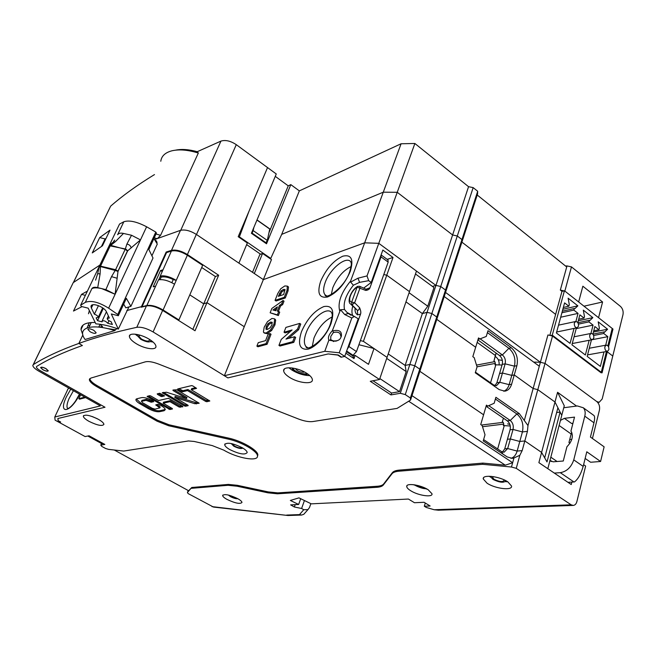 <?xml version="1.0" encoding="UTF-8"?>
<svg xmlns="http://www.w3.org/2000/svg" width="656" height="656" viewBox="0 0 656 656"><rect width="100%" height="100%" fill="white"/><g stroke="black" fill="none" stroke-linecap="round" stroke-linejoin="round"><path stroke-width="0.98" d="M109.413 245.606L110.733 245.352L115.554 241.523L123.484 233.446L131.528 235.25L126.879 244.098L125.427 248.722L127.682 250.813L117.99 271.428L115.112 294.273L140.491 239.891L127.453 250.986L125.542 249.018L110.233 245.902M110.241 245.885L109.413 245.664L110.216 245.893L100.532 266.147L99.302 266.303L80.663 305.196L85.313 302.367C91.045 300.136 98.818 302.072 108.625 308.189L117.76 314.495L155.8 232.068L146.608 226.779L140.491 239.891L131.528 235.25M146.608 226.779C136.76 221.646 129.166 219.973 123.82 221.761L119.548 224.04L99.392 266.115M123.82 221.761L117.621 234.741C118.662 233.2 120.614 232.773 123.484 233.446M123.681 304.113L125.821 307.82L130.897 306.368L126.346 298.332L118.326 315.733L111.307 313.97L118.318 329.082C110.085 326.024 102.607 324.277 95.883 323.859L88.158 308.156L81.278 306.434L80.663 305.196M118.326 315.733L117.76 314.495M103.345 308.336L97.547 320.694L102.098 321.85L101.983 321.333C103.509 320.194 105.452 320.85 107.805 323.301L112.381 324.466L111.036 321.604C108.773 320.825 107.486 319.816 107.19 318.578L109.347 317.988L106.428 311.772C104.32 306.737 90.995 301.932 91.004 306.541L91.356 307.992L92.873 304.794M97.547 320.694L96.153 317.832L98.269 317.258C97.957 316.02 96.67 315.003 94.39 314.216L91.356 307.992M151.913 255.783L157.292 244.057L153.898 238.571M118.318 329.082L128.912 306.934M155.8 232.068L156.423 233.085L148.838 249.526L153.012 258.021L130.897 306.368M85.313 302.367L91.889 288.599C93.972 287.566 97.277 287.582 101.795 288.64L115.112 294.273L105.878 289.632L97.711 287.648L100.097 273.913L100.393 266.951L99.146 267.066L97.654 273.675L100.097 273.913M99.154 267.058L100.532 266.147L115.587 269.706L115.423 270.092L118.064 270.953L117.99 271.428L115.185 270.452L111.52 276.643L105.878 289.632M100.229 266.533L100.393 266.951M109.413 245.664L108.921 246.238M116.596 270.28L115.587 269.706L125.189 249.313L127.453 250.986L118.064 270.953M91.889 288.599C92.865 287.221 94.808 286.902 97.711 287.648M109.003 320.718L107.805 323.301M94.39 314.216L98.441 305.63M503.431 418.192L502.34 421.742L503.218 422.341L503.767 424.104L503.357 425.564L510.253 426.006M231.207 443.538L233.757 446.178C238.144 448.384 241.178 449.024 242.859 448.089M241.662 447.4C240.645 448.376 238.243 447.933 234.471 446.072L232.552 443.833M496.141 353.1L493.952 360.997L494.829 361.628L495.37 363.383L494.96 364.793L502.045 365.023M495.28 356.495L496.157 357.126C498.298 358.889 499.29 361.358 499.142 364.523M493.952 360.997L495.354 355.486L477.166 342.375M496.075 353.051L495.354 355.486M149.199 339.226L149.584 340.161C148.699 341.727 146.001 341.358 141.491 339.054L138.736 336.126L139.974 335.159M137.817 334.601L137.227 335.56L140.753 339.308C146.518 342.243 149.962 342.719 151.093 340.71L151.052 340.439M236.898 498.207L231.06 496.6L229.428 495.313M228.395 495.05L230.445 496.641C233.511 498.191 235.98 498.888 237.841 498.716M503.759 479.7L504.136 480.454C502.66 482.193 499.314 481.807 494.099 479.298L492.558 477.56L493.402 476.633M491.295 476.354L490.959 477.158L492.927 479.372C499.585 482.578 503.857 483.07 505.743 480.856L505.702 480.635M46.035 368.656C42.96 367.122 41.148 366.786 40.606 367.622L42.87 369.746C45.936 371.271 47.74 371.616 48.282 370.771L46.035 368.656M304.327 371.911L303.605 372.239C299.726 372.206 297.012 370.984 295.454 368.582M422.997 487.178L418.085 485.571M563.758 407.745L577.378 405.957L583.299 407.761C585.119 409.787 585.611 412.583 584.783 416.158L573.762 459.881C571.261 467.252 566.768 471.516 560.29 472.681L554.32 473.083M549.982 460.414L553.074 461.816L563.274 461.012L566.932 446.744C572.344 441.07 573.688 435.838 570.95 431.041L574.517 417.118L564.381 418.339L560.454 420.389M559.117 425.49L571.138 433.985L568.949 442.521L569.957 443.226M567.973 482.324L574.467 481.93C578.059 479.151 580.962 473.976 583.176 466.4L586.792 451.795L600.593 461.488L604.127 446.826L590.433 437.06L593.967 422.8L584.783 416.158M593.139 414.92L593.975 415.527C594.82 416.38 594.82 418.807 593.967 422.8M571.138 433.985L571.753 432.345M572.934 423.3L571.565 423.464L572.877 423.522M600.593 461.488L590.613 462.25L585.144 458.437M366.278 289.304L370 287.689L381.038 256.89L381.079 254.971M347.352 349.041L348.926 346.516L360.521 314.15L357.659 314.855C355.601 313.716 354.757 311.51 355.109 308.23M352.182 355.495L353.059 355.29L356.479 351.575L388.188 262.105L387.86 259.899M360.521 314.15C361.12 312.625 360.792 310.452 359.545 307.639C359.111 309.64 358.397 310.534 357.397 310.304L351.977 304.835L354.642 302.769L351.673 302.063L357.102 287.156C351.181 290.567 347.057 301.809 351.673 302.063L351.977 304.835L350.238 303.802C347.04 301.186 351.157 290.059 357.43 286.5M359.545 307.639L354.642 302.769L360.046 287.853L359.701 286.336L357.643 286.36L357.102 287.156L365.736 290.419C368.114 290.124 369.533 289.214 370 287.689M355.888 308.96L357.397 310.304L357.659 314.855M367.073 288.673L366.909 289.394M366.786 289.575L366.097 289.239L365.736 290.419M578.297 320.751L592.86 317.643L583.291 310.116L584.471 316.487L584.053 318.086L579.871 314.814L577.797 322.621M607.431 351.329L602.06 372.87L552.254 335.167L550.417 335.536M608.547 346.86L612.983 329.066L564.431 290.756L552.254 335.167M575.902 321.465L578.051 313.396L573.836 310.099L574.262 308.5L574.672 308.812L577.862 305.852L568.121 298.185L569.301 304.614L568.867 306.213L564.603 302.883L556.386 332.986L570.072 343.391L574.057 328.41M605.693 345.212L607.833 336.676L603.758 333.494L604.16 331.903L604.553 332.215L607.595 329.23L598.198 321.834L599.379 328.156L598.969 329.747L594.861 326.532L592.885 334.207M591.433 339.849L587.177 356.388L600.371 366.417L604.004 351.936M576.394 327.926L571.925 344.794L585.365 355.011L589.162 340.284M590.933 333.445L593.073 325.138L588.932 321.899L589.342 320.308L589.744 320.62L592.86 317.643M564.431 290.756L561.971 291.362L549.843 335.405M568.867 306.213L563.348 307.484M577.862 305.852L562.864 309.263M574.262 308.5L562.34 311.19M573.836 310.099L561.905 312.781M578.051 313.396L560.691 317.225M578.469 326.237C578.699 323.4 577.788 321.817 575.738 321.489L574.336 323.031C574.107 325.876 575.017 327.459 577.059 327.787L578.469 326.237M598.969 329.747L593.762 330.796M607.595 329.23L593.442 332.051M604.16 331.903L592.909 334.125M603.758 333.494L593.623 335.487M607.833 336.676L592.647 339.603M608.842 349.755C609.055 346.991 608.186 345.45 606.251 345.105L604.857 346.671C604.652 349.427 605.513 350.976 607.456 351.321L608.842 349.755M584.053 318.086L578.699 319.234M589.342 320.308L577.87 322.727M588.932 321.899L578.453 324.097M593.073 325.138L576.214 328.615M593.795 338.102C594.016 335.306 593.131 333.74 591.138 333.404L589.736 334.962C589.514 337.758 590.4 339.324 592.393 339.669L593.795 338.102M287.771 515.485L213.479 507.063L188.1 493.558L187.427 492.5L191.773 487.482L228.37 484.415L237.349 485.309L268.255 491.91L277.8 492.886L377.225 486.26C380.455 486.039 382.596 485.268 383.653 483.964L392.337 472.697C393.461 471.279 395.781 470.418 399.299 470.106L482.906 463.103L505.284 465.186L408.68 401.226M438.511 510.196L434.182 509.745L426.318 507.457L424.317 506.235L430.123 505.997L424.071 502.291L414.469 502.726L408.417 499.044L311.272 503.849L298.972 497.871L290.346 500.454L298.644 504.472L290.649 504.874L294.364 506.99L301.612 508.482L303.769 509.712L307.943 509.638L309.493 507.539L310.862 503.652M482.906 463.103L482.562 464.3L511.459 467.023L516.256 468.335L571.146 504.808L573.27 505.423C575.025 505.21 576.222 503.931 576.87 501.602L585.636 466.063L583.602 464.653M482.562 464.3L398.946 471.205C395.429 471.508 393.108 472.369 391.993 473.788L392.337 472.697M377.225 486.26L376.88 487.301C380.111 487.08 382.259 486.317 383.309 485.014L391.993 473.788M376.88 487.301L277.463 493.804L277.8 492.886M191.437 488.318L228.026 485.301L237.005 486.203L267.919 492.82L277.463 493.804M507.875 481.898C499.675 476.24 482.103 474.214 483.251 478.946L487.047 483.193C495.132 488.72 512.59 490.852 511.565 486.063L507.875 481.898M428.147 489.712C420.586 484.792 405.859 482.701 406.745 486.596C406.909 487.818 408.229 489.196 410.705 490.737C418.184 495.567 432.812 497.724 432.017 493.796L428.147 489.712M237.775 498.683C229.469 494.739 224.418 493.697 222.638 495.559C222.786 496.567 224.204 497.838 226.902 499.355C235.143 503.267 240.17 504.292 241.974 502.439C241.834 501.446 240.44 500.2 237.775 498.683M212.011 506.621L288.033 515.509L301.481 515.05M187.427 492.5L188.215 490.524M114.275 450.016L188.633 490.754L191.773 487.482M89.806 378.61L89.806 378.692C90.069 380.603 92.43 382.874 96.899 385.507L157.448 420.225L169.035 424.785L228.624 438.11C241.9 440.906 258.095 450.328 257.841 454.985L257.464 455.961C257.718 451.32 241.515 441.898 228.239 439.102L228.624 438.11M257.455 456.346L257.841 454.985M182.589 406.285L182.852 406.777L179.096 407.023L169.961 401.677L163.155 403.194L172.216 408.483L172.487 408.959L169.912 409.508L147.092 396.388L149.699 395.675L150.79 395.986L158.596 400.537L168.395 398.29L182.589 406.285M157.506 394.379L157.21 393.871L159.802 393.247L164.566 395.871L161.852 396.585L160.745 396.281L157.506 394.379L157.776 393.739M187.919 405.162L188.174 405.654L185.476 406.228L184.369 405.908L162.245 392.747L166.427 392.214L186.55 398.545L173.168 390.623L172.889 390.099L176.759 389.762L199.194 403.243L194.816 403.727L174.75 397.405L187.919 405.162M177.965 389.475L177.686 388.951L191.609 385.605L192.79 385.925L196.562 388.36L191.216 389.705L209.83 400.996L206.812 401.726L205.656 401.406L187.501 390.582L182.434 391.771L177.965 389.475L178.243 388.811M161.179 405.638C163.77 407.187 165.14 408.524 165.279 409.639L164.115 410.73L159.383 411.722C156.44 412.009 152.692 410.935 148.149 408.508L140.105 403.866C137.44 402.292 136.038 400.931 135.882 399.791L136.94 398.75L141.548 397.634C144.5 397.29 148.322 398.381 153.012 400.89L153.758 401.644L151.257 402.218L145.968 400.308L141.598 401.333L142.377 402.612L152.241 408.319L155.062 409.123L159.793 407.893L155.784 404.842L158.293 404.276L161.179 405.638M511.459 467.023L512.648 462.726L505.284 465.186M516.256 468.335L519.823 455.305L513.96 457.962L512.648 462.726L411.984 395.658L410.541 400.078L397.085 408.401L312.805 421.554C308.968 422.013 304.154 421.152 298.349 418.954L158.514 364.023C152.741 361.85 148.338 361.12 145.304 361.858L90.758 378.118L89.355 379.668C89.618 381.579 91.988 383.842 96.457 386.474L96.899 385.507M519.823 455.305L522.176 450.615L524.816 440.955L541.602 452.427L554.992 402.013L537.822 389.664L533.148 388.491L524.308 420.488L527.973 425.564L527.44 431.361L524.816 440.955L541.602 452.427L538.888 462.644L571.245 484.538L571.86 482.094M425.293 503.037L424.317 506.235M527.973 425.564L537.813 389.664L554.992 402.013L557.903 407.753L544.685 457.847L541.602 452.427L547.006 461.939L560.101 412.075L561.766 415.363L547.826 468.687M275.266 176.357L288.246 185.845L290.813 184.623L299.341 190.88L401.087 143.762L383.276 192.192L397.241 192.298L383.276 192.192L281.695 234.389L383.276 192.192L364.662 242.818L263.351 279.628L364.662 242.818L350.632 280.973L350.64 282.096L353.387 285.221C346.024 294.577 343.063 302.662 344.507 309.493L340.48 309.73L344.712 314.536L351.805 318.004L339.234 352.772L344.712 356.405L341.522 357.135L338.25 354.97L328.164 353.937L227.886 377.897L328.164 353.937L337.799 355.076L341.071 357.241L344.712 356.405L379.521 379.496L370.271 381.292L390.935 394.912L400.316 393.288L409.836 364.465L414.74 365.704L409.836 364.465L427.048 312.354L422.349 313.576L405.129 365.425L388.229 353.928L405.129 365.425L409.836 364.465L405.129 365.425L406.162 371.575L386.712 358.397M409.082 292.748L427.778 306.229L422.349 313.576L405.974 301.867L422.349 313.576L427.048 312.354L431.869 313.502L436.748 317.012L436.789 319.349L436.748 317.012L431.869 313.502L427.048 312.354L435.953 285.409L440.725 286.5L445.522 290.042L419.774 369.148L414.74 365.704L419.774 369.148L419.889 371.321L483.587 414.789L480.725 424.539L482.127 425.49L485.014 434.764L483.226 440.914L507.244 456.953L512.287 458.347L513.96 457.962M358.906 344.728L373.994 348.525L387.056 357.381L363.408 341.35L360.374 340.587M379.521 379.496L409.467 291.617L386.753 275.217L383.785 274.536L386.753 275.217L363.408 341.35M346.409 351.649L352.838 355.929L355.126 355.404L368.5 364.334L373.994 348.525M355.126 355.404L353.994 358.602L345.86 353.19L344.712 356.405L358.201 318.775L354.379 316.454L351.805 318.004M153.094 331.944L227.886 377.897L224.368 375.732L244.253 326.704L206.993 302.67L195.037 330.755L162.631 310.419L153.094 331.944C146.706 328.32 141.278 326.77 136.792 327.311C114.275 332.256 94.964 337.627 78.843 343.424L82.394 345.515L78.843 343.424L82.853 334.945M58.163 420.791L57.843 418.528L105.009 407.253L40.295 370.665C37.827 369.221 36.515 368 36.375 366.991L36.72 366.401C48.544 359.078 63.771 352.116 82.394 345.515C63.771 352.116 48.544 359.078 36.72 366.401L36.375 366.991C36.515 368 37.827 369.221 40.295 370.665L105.009 407.253L57.974 418.495L58.163 420.791L60.467 422.054L59.13 422.357L85.108 436.56L89.068 435.789L104.837 444.432L100.786 445.129L101.721 446.367L105.591 448.483L108.535 449.368L123.681 451.066L188.51 440.955L194.176 441.455L212.257 445.588L223.86 450.172C237.16 458.191 258.39 461.98 257.464 455.961M58.22 420.676L60.655 422.005L59.13 422.357L55.079 420.143L54.792 417.003L100.368 405.908L38.843 371.165C35.039 368.943 33.021 367.057 32.8 365.507L33.317 364.605C45.084 357.192 60.262 350.132 78.843 343.424M157.448 420.225L157.038 421.185L168.625 425.744L228.239 439.102M157.038 421.185L96.457 386.474M419.774 369.148L410.385 397.995L410.541 400.078M410.385 397.995L405.269 394.592L440.725 286.5L445.522 290.042L445.539 292.461L436.789 319.349L475.674 347.254L472.812 356.659L474.206 357.651L477.068 366.86L475.28 372.797L499.216 389.623L504.858 391.165C508.105 390.566 510.352 388.262 511.606 384.244L509.138 384.646L499.774 382.284L496.428 385.712L493.591 384.941L475.461 372.19M400.316 393.288L405.269 394.592M45.928 368.697C43.058 367.262 41.369 366.942 40.861 367.729L42.976 369.713C45.838 371.132 47.519 371.452 48.027 370.665L45.928 368.697M149.289 339.283C140.851 333.953 128.822 332.313 129.396 336.479C129.658 338.603 131.922 340.997 136.194 343.646C144.541 348.869 156.472 350.558 155.956 346.36C155.718 344.285 153.496 341.932 149.289 339.283M98.326 419.291C89.88 415.174 84.878 414.157 83.32 416.24C83.525 417.61 85.419 419.307 88.995 421.349C97.367 425.424 102.344 426.425 103.919 424.35C103.73 423.013 101.869 421.324 98.326 419.291M306.844 373.371C297.881 367.352 282.761 365.794 283.654 370.853C283.9 372.813 285.786 374.937 289.321 377.233C298.177 383.112 313.183 384.769 312.379 379.652C312.149 377.741 310.313 375.65 306.844 373.371M242.343 447.786C232.642 443.062 226.755 442.037 224.688 444.711C224.877 446.055 226.517 447.654 229.625 449.491C239.243 454.165 245.098 455.174 247.197 452.509C247.025 451.197 245.41 449.614 242.343 447.786M352.838 355.929L353.994 358.602M537.813 389.664L533.148 388.491L514.263 374.937L511.795 375.363L514.435 366.146C515.895 358.832 514.05 352.879 508.9 348.295L502.373 354.945C504.956 357.233 505.874 360.201 505.136 363.85L514.435 366.146L516.895 365.704C518.355 358.373 516.51 352.403 511.344 347.803L487.99 330.706L486.252 336.462L479.905 338.922L478.527 337.922L475.674 347.254L436.789 319.349L419.889 371.321L483.587 414.789L486.424 405.121L487.81 406.072L486.063 406.326M524.308 420.488L519.331 413.633L495.895 397.29L494.165 403.26L487.81 406.072M533.681 362.104L540.388 362.268L533.148 388.491L514.263 374.937L511.606 384.244M519.331 413.633L516.846 413.961L510.245 420.488C512.836 422.702 513.763 425.687 513.033 429.45L510.368 438.962L519.79 441.472L522.422 431.927C523.873 424.383 522.012 418.397 516.846 413.961L495.395 399.028M502.488 452.05L504.735 448.827L507.687 448.54L510.368 438.962L507.416 439.274L510.368 438.962L519.79 441.472L524.816 440.955L519.79 441.472L517.141 451.082L507.687 448.54L504.029 452.238L501.487 451.549L483.611 439.594M494.968 385.605L496.871 382.768L499.774 382.284L502.463 373.034L511.795 375.363L509.138 384.646C508.113 388.024 506.301 390.222 503.71 391.23M477.912 339.931L499.478 355.511C502.053 357.791 502.972 360.751 502.234 364.392L505.136 363.85L502.463 373.034L499.56 373.543L502.463 373.034L511.795 375.363L514.263 374.937L516.895 365.704M496.871 382.768L502.234 364.392M507.564 423.891L509.843 424.407M504.735 448.827L510.081 429.795C510.819 426.039 509.892 423.063 507.301 420.857L486.17 406.31M507.301 420.857L510.245 420.488L488.745 405.662M201.704 267.492L215.389 276.537L203.729 303.843L189.805 294.88L203.729 303.843L206.993 302.67L203.729 303.843L192.831 329.378M87.141 327.861L88.289 324.941L89.61 325.95M99.195 327.139L102.549 326.59L99.761 324.236M115.62 329.763L107.256 328.533M88.503 313.757L89.355 310.6M126.805 310.567L141.434 306.664L141.188 307.221L146.436 305.917C150.929 305.278 156.325 306.778 162.631 310.419M154.521 239.579L180.515 230.33C185.033 229.338 190.297 230.691 196.324 234.397L187.395 254.536C181.302 250.846 175.997 249.46 171.487 250.362L166.181 252.019L141.434 306.664L141.999 307.016L141.434 306.664L127.313 310.427M89.323 322.736L88.289 324.941M114.784 330.591C90.905 322.867 76.449 327.951 85.091 339.496L114.784 330.591L116.858 328.549M82.877 334.978L81.016 329.542C81.098 324.654 85.829 322.309 95.21 322.49M93.898 330.394L96.137 332.715C95.514 333.822 93.537 333.527 90.192 331.813L87.937 329.492C88.56 328.385 90.544 328.689 93.898 330.394M101.5 443.513L100.786 445.129M103.213 443.538L101.951 443.759L87.838 436.027M419.889 371.321L411.984 395.658M379.84 378.569L399.529 391.64L406.162 371.575M399.529 391.64L391.566 393.034L372.985 380.759M390.935 394.912L391.566 393.034M510.95 458.339C513.927 457.388 515.993 454.969 517.141 451.082L522.176 450.615M556.649 412.509L560.101 412.075M413.214 484.645L427.499 489.327M489.073 476.24L491 477.355M505.432 481.643L507.654 481.758M135.202 334.166L137.26 335.815M150.527 341.653L153.127 342.071M33.202 364.687L73.234 282.629L99.876 265.09M187.395 254.536L218.661 275.241L206.993 302.67L244.253 326.704L263.351 279.628L254.315 273.527L262.556 253.446L271.477 259.579L263.351 279.628L196.324 234.397L238.899 263.13L247.345 242.982L238.202 236.693L267.533 167.567L236.283 144.664L196.48 234.495M363.637 288.123L371.222 282.457L368.705 280.67L367.016 275.922L378.791 243.335L364.662 242.818L378.791 243.335L416.47 271.067L409.467 291.617L386.753 275.217L393.01 257.496L387.147 259.341L381.103 254.922L388.172 260.12M401.087 143.762L414.879 143.484L397.241 192.298L452.607 234.971L457.298 235.988L440.725 286.5L435.953 285.409L378.791 243.335L397.241 192.298L452.607 234.971L435.953 285.409L432.419 286.418M79.483 394.117L75.415 401.267M61.311 403.251L68.06 388.836M61.287 403.112L54.792 417.003M85.624 397.585L79.647 399.168L78.81 398.7L84.78 397.11M156.727 243.155L157.071 242.408L156.112 240.645L154.98 240.326M82.025 306.623L73.48 311.059L81.508 294.372L87.412 291.116M166.181 252.019L166.903 252.486M215.389 276.537L218.661 275.241M224.368 375.732L324.777 351.304L328.869 340.169C327.705 337.627 328.861 334.478 332.338 330.739L333.002 330.788C339.316 329.566 342.088 331.444 341.317 336.43C340.669 335.47 342.038 343.211 329.525 340.243L328.869 340.169M340.48 309.73L332.338 330.739M270.01 333.568L271.026 334.232L267.082 344.277L257.906 346.778L256.89 346.13L266.057 343.621L270.01 333.568L268.156 334.101L265.59 340.628L258.267 342.662L256.89 346.13M274.667 319.005L275.676 320.153L274.946 324.925L271.641 330.476L267.164 333.683L264.442 333.109M283.031 300.497L271.846 308.459L270.133 312.773L277.365 314.88L278.71 311.477L277.283 311.108L279.538 305.368L281.703 303.867L283.031 300.497L284.023 301.161L282.695 304.54L280.538 306.032L278.423 311.403M278.71 311.477L279.71 312.141L278.374 315.544L270.133 312.773M287.795 286.434L288.501 287.057L288.033 290.952L287.049 290.28L287.328 286.123L284.811 285.942L280.776 288.722L277.8 293.445L275.061 300.35L284.278 297.316L287.049 290.28M275.061 300.35L276.045 301.014L285.27 297.988L288.033 290.952M299.718 323.416L285.901 327.401L284.032 332.223L292.084 329.952L281.244 339.414L278.931 345.359L292.724 341.686L294.618 336.741L285.975 339.095L297.57 329.025L299.718 323.416L300.76 324.113L298.619 329.714L288.632 338.373M294.618 336.741L295.667 337.43L293.781 342.375L279.973 346.04L278.931 345.359M290.436 331.387L285.065 332.895L284.032 332.223M344.507 309.493L347.008 312.445L350.443 314.929M339.234 352.772L324.777 351.304M329.525 340.243L330.731 339.595L330.804 336.405L333.305 332.592L333.002 330.788M330.731 339.595L330.895 339.742C333.322 341.161 335.355 341.505 337.004 340.784M341.136 336.864L339.947 333.461C338.316 332.067 336.102 331.78 333.305 332.592M371.222 282.457L382.85 250.034L393.01 257.496M352.92 316.003C351.673 313.593 351.624 310.28 352.756 306.065M332.092 317.02C324.376 320.759 318.332 327.762 313.97 338.045L312.248 346.475M351.075 266.557C343.244 270.493 337.168 277.521 332.83 287.648L331.272 294.511M427.778 306.229L433.96 287.549L415.478 273.978M557.575 392.288L564.275 405.777L561.766 415.363L554.992 402.013L557.575 392.288L576.558 406.064M606.456 351.501L601.134 372.821L552.516 336.036L547.932 334.954L540.388 362.268L545.021 363.399L596.804 401.579L599.19 402.292L602.183 398.987L612.77 356.052L606.792 351.444L612.77 356.052L622.995 314.609C623.536 311.305 622.692 308.574 620.469 306.401L571.474 266.894L566.997 265.926L560.331 290.075L561.971 291.362M592.434 438.487L599.436 410.098C600.035 406.548 599.158 403.702 596.804 401.579L545.021 363.399L537.822 389.664M569.711 439.545L571.819 439.34M539.298 366.22L444.219 296.512M511.344 347.803L508.9 348.295L487.416 332.6M499.478 355.511L502.373 354.945L480.126 338.84M498.289 359.767L502.357 360.398M479.905 338.922L478.101 339.316M368.705 280.67L359.586 282.351L357.996 278.193L350.64 282.096M357.996 278.193L367.016 275.922M359.586 282.351L353.387 285.221M157.071 242.408L156.071 242.089M267.082 344.277L266.057 343.621M273.937 324.261L274.667 319.488L274.282 318.75L271.912 318.447L267.484 321.661L264.212 327.155L263.417 331.911L263.827 332.715L266.147 333.027L270.625 329.812L273.937 324.261L274.946 324.925M271.945 324.851L270.1 327.77L267.599 329.353L266.016 329.197L266.197 326.565L268.009 323.67L270.477 322.088L272.109 322.235L271.945 324.851M272.306 322.596L269.009 324.326L267.197 327.221L266.828 329.484M279.538 305.368L280.538 306.032M282.695 304.54L281.703 303.867M272.912 310.001L277.39 306.869L275.864 310.747L272.912 310.001M278.374 315.544L277.365 314.88M276.652 308.746L274.339 310.362M283.679 294.544L278.3 296.34L281.047 290.944L283.376 289.46L284.95 289.509L283.679 294.544M285.27 297.988L284.278 297.316M285.13 289.952L282.031 291.608L279.735 295.864M298.619 329.714L297.57 329.025M293.781 342.375L292.724 341.686M85.37 295.364L81.508 294.372M80.631 394.764L78.81 398.7M288.886 367.754L292.01 370.123C298.013 373.707 303.949 375.535 309.821 375.617M298.644 504.472L300.702 498.708M294.364 506.99L295.2 504.644M304.433 500.528L301.612 508.482M286.688 515.067L299.497 514.607L301.662 515.042L303.802 514.296L305.04 512.894M148.322 396.011L169.256 408.204L171.757 408.212M169.961 401.677L170.388 400.668L163.582 402.194L163.155 403.194M170.388 400.668L179.514 406.023L182.122 406.015M158.342 393.6L161.179 395.265L163.754 395.232M196.382 403.924L196.808 402.899L175.185 396.38L174.75 397.405M196.808 402.899L198.333 402.571M174.02 389.828L186.985 397.511L186.55 398.545M163.492 392.362L184.787 404.9L187.444 404.883M178.817 388.68L182.868 390.722L187.936 389.533L206.082 400.357L208.969 400.316M187.501 390.582L187.936 389.533M195.734 387.696L191.659 388.655L191.216 389.705M136.333 398.987L140.523 402.891L148.568 407.532C153.11 409.959 156.858 411.033 159.802 410.746L165.263 409.467M156.923 404.588L160.138 407.081M141.401 401.423L142.024 400.357L146.395 399.324L151.684 401.226L153.045 400.914M187.37 255.217L202.647 265.319L178.916 319.931L163.098 310.001C156.751 306.327 151.331 304.835 146.846 305.516L142.049 306.737L166.55 252.601L171.396 251.051C175.898 250.116 181.228 251.502 187.37 255.217L176.226 280.366L173.225 279.571L171.847 282.67M146.846 305.516L158.498 279.85C163 279.095 168.346 280.547 174.529 284.204L176.226 280.366C170.06 276.709 164.722 275.266 160.22 276.037L171.396 251.051M178.916 319.931L178.186 320.185M162.212 271.6L160.556 270.534L162.934 269.821M160.556 270.534L153.201 286.82L155.661 286.139M173.225 279.571C168.666 277.324 164.853 276.488 161.794 277.045L160.22 276.037M158.744 279.784L160.384 276.143M414.879 143.484L468.556 186.689L452.607 234.971L457.298 235.988L461.947 239.579L461.898 242.138L445.539 292.461L540.388 362.268L545.021 363.399L552.516 336.036M157.046 238.612L154.234 237.841M73.398 282.506L110.651 206.148C122.664 195.619 137.276 185.09 154.48 174.578M157.538 238.431L160.572 235.34L198.325 153.037L197.251 151.7C188.846 149.412 181.614 148.896 175.554 150.158M197.251 151.7L220.949 141.097C225.475 139.72 230.584 140.909 236.283 144.664M198.325 153.037C188.026 149.888 179.26 149.133 172.011 150.773C165.23 152.528 161.491 156.021 160.786 161.261M160.572 235.34L156.013 233.979M102.475 245.77L110.011 230.133L99.712 237.57L92.266 252.921L102.475 245.77M468.556 186.689L473.165 187.616L477.683 191.257L477.568 193.946L461.898 242.138L555.632 314.388L461.898 242.138L461.947 239.579L445.522 290.042M253.88 227.386L253.15 230.584L267.295 240.432L269.739 229.042L256.947 220.063M269.739 229.042L270.305 229.444M252.527 272.322L259.85 254.528L262.556 253.446M267.295 240.432L265.672 243.196M266.262 242.958L252.093 233.118L253.15 230.584M251.51 233.372L252.093 233.118M607.874 345.819L612.212 328.451L598.559 317.684L602.585 301.99L583.996 306.188M288.246 185.845L270.37 229.297L257.013 219.916M473.165 187.616L457.298 235.988L461.947 239.579L477.683 191.257M290.813 184.623L266.516 243.786L251.404 233.298L276.266 173.971L267.533 167.567L248.96 211.339L239.383 236.849L270.748 258.431L281.695 234.389L299.341 190.88M268.935 232.782L270.37 229.297M260.612 254.225L246.656 244.631M238.792 237.103L239.383 236.849M270.141 258.669L270.748 258.431M477.224 195.004L566.71 266.959M565.488 265.983L566.997 265.926M602.585 301.99L582.864 286.205L578.658 301.981L564.841 291.084L571.474 266.894M563.939 290.879L560.331 290.075M99.712 237.57L105.698 239.096M105.173 238.759L101.459 246.451M110.733 245.352L125.181 249.313M131.175 247.943C130.618 245.738 129.191 244.458 126.879 244.098M109.798 245.262L112.438 242.654L115.554 241.523M115.112 294.273L108.625 308.189M111.52 276.643L116.981 278.21M115.185 270.452L100.393 266.541L100.54 266.147M497.642 448.975L504.316 425.449M482.504 426.712L503.767 424.104M503.218 422.341L481.471 425.047M490.549 382.801L495.903 364.613M477.051 366.811L495.37 363.383M494.829 361.628L476.518 365.089M92.381 416.601L97.26 418.717M292.289 367.967C295.372 371.952 299.997 373.92 306.172 373.887L307.115 373.543M415.002 484.899C418.233 487.17 421.833 488.359 425.81 488.466L425.892 488.466M557.092 461.496L550.827 457.207M573.975 481.98L560.29 472.681M573.762 459.881L583.176 466.4M571.565 423.464L564.381 418.339M388.188 262.105L381.038 256.89M353.059 355.29L346.639 351.009M348.926 346.516L356.479 351.575M366.097 289.239L359.513 286.254M303.769 509.712L299.497 514.607M434.182 509.745L571.146 504.808M228.026 485.301L228.37 484.415M237.349 485.309L237.005 486.203M268.255 491.91L267.919 492.82M383.309 485.014L383.653 483.964M399.299 470.106L398.946 471.205M510.081 429.795L513.033 429.45L522.422 431.927L527.44 431.361M493.591 384.941L494.394 386.236M146.436 305.917L136.792 327.311M168.625 425.744L169.035 424.785M501.487 451.549L502.963 454.091M114.98 330.394L113.316 330.14M68.79 388.073L67.617 389.574M79.737 394.256C70.479 413.255 57.498 415.059 66.477 396.683L70.741 389.18M73.234 282.629L33.317 364.605M171.487 250.362L180.515 230.33M339.66 310.821C337.545 302.531 341.202 292.584 350.632 280.973M350.288 271.379C344.605 284.302 337.004 292.847 327.475 297.012C319.16 298.39 316.889 293.15 320.661 281.285C326.098 268.968 333.478 260.604 342.785 256.193C351.345 254.208 353.846 259.268 350.288 271.379M331.034 323.506C326.803 335.142 315.757 347.327 307.902 349.189C299.636 349.968 297.496 344.129 301.481 331.682C307.115 318.89 314.585 310.509 323.9 306.549C332.42 305.122 334.798 310.772 331.034 323.506M344.712 314.536L348.246 313.494M330.444 323.826C333.584 312.674 331.665 314.191 331.633 312.559C326.86 306.155 311.026 318.988 306.139 332.863C303.851 339.177 303.794 343.744 305.967 346.557L307.197 347.532M349.697 271.74C352.477 261.974 350.853 263.318 350.853 261.867C346.311 255.496 330.017 268.763 325.245 282.367C323.17 288.082 323.088 292.215 325.023 294.757L326.098 295.659M275.676 320.153L274.667 319.488M267.164 333.683L266.147 333.027M271.641 330.476L270.625 329.812M271.477 322.744L270.477 322.088M269.009 324.326L268.009 323.67M267.197 327.221L266.197 326.565M266.607 329.476L265.893 329.009M288.501 287.057L287.517 286.393M284.368 290.132L283.376 289.46M282.031 291.608L281.047 290.944M280.424 294.118L279.44 293.462M73.423 390.689L68.954 398.75C66.887 403.768 66.453 407.048 67.666 408.573L69.093 408.048C72.455 405.654 75.973 401.037 79.638 394.199M147.493 396.773L147.764 396.142M169.256 408.204L168.838 409.196M169.912 409.508L170.33 408.516M179.514 406.023L179.096 407.023M180.195 407.335L180.613 406.335M161.179 395.265L160.745 396.281M161.852 396.585L162.286 395.576M195.242 402.694L194.816 403.727M173.168 390.623L173.446 389.967M162.647 393.149L162.926 392.501M184.787 404.9L184.369 405.908M185.476 406.228L185.902 405.211M181.72 390.402L181.286 391.452M182.434 391.771L182.868 390.722M206.082 400.357L205.656 401.406M206.812 401.726L207.239 400.685M164.533 409.746L164.115 410.73M156.062 405.318L156.325 404.719M158.768 406.892L159.187 405.9M142.024 400.357L141.598 401.333M145.968 400.308L146.395 399.324M149.256 400.135L148.822 401.119M150.609 400.923L150.183 401.907M151.257 402.218L151.684 401.226M140.105 403.866L140.523 402.891M148.568 407.532L148.149 408.508M159.383 411.722L159.802 410.746M174.529 284.204L163.098 310.001M160.064 279.604L161.343 276.758M220.949 141.097L180.753 230.256M110.651 206.148L73.513 282.416M113.504 241.49L114.743 240.071M108.896 246.287L99.4 266.106M97.629 273.773L95.587 280.145M106.428 311.78L102.164 320.915M108.396 315.962L107.387 318.119M91.553 305.384L91.004 306.541M102.68 307.861L98.277 317.258M139.015 335.495L138.736 336.126M492.705 477.06L492.558 477.56M97.555 418.872L92.094 416.494M292.264 368.811C293.371 372.182 307.951 375.568 307.229 374.125L307.762 373.986M426.261 488.646C422.505 489.187 414.387 485.268 414.633 484.841M550.4 460.922L551.311 461.545M593.975 415.527L583.299 407.761M355.896 308.951L351.181 304.638M558.527 325.155L575.648 321.506M556.657 332.01L577.059 327.787M589.277 348.246L606.251 345.105M587.563 354.88L607.456 351.321M574.041 336.799L591.138 333.404M572.262 343.539L592.393 339.669M98.761 327.09L100.015 324.408M87.937 329.492L88.15 329.05M88.954 327.344L91.217 322.539M81.016 329.542L83.164 325.007M89.806 378.692L89.355 379.668M407.056 485.604L406.745 486.596M483.595 477.724L483.251 478.946M130.085 334.954L129.396 336.479M354.379 316.454L347.04 312.477L351.026 315.216M333.625 341.563L330.895 339.742M68.691 388.016L68.068 388.819M307.607 347.623L305.967 346.557C306.516 352.223 325.155 339.964 330.255 324.343M326.442 295.741L325.023 294.757C325.204 300.391 344.556 287.615 349.484 272.297M274.282 318.75L275.29 319.415M287.328 286.123L288.32 286.787M83.64 415.535L83.32 416.24M284.335 369.09L283.654 370.853M225.033 443.841L224.688 444.711M303.802 514.296L307.943 509.638M573.098 505.432L438.011 510.212M160.22 406.909L159.793 407.893M136.186 399.094L135.882 399.791M222.851 495.018L222.638 495.559M597.755 402.481L599.19 402.292"/></g></svg>
